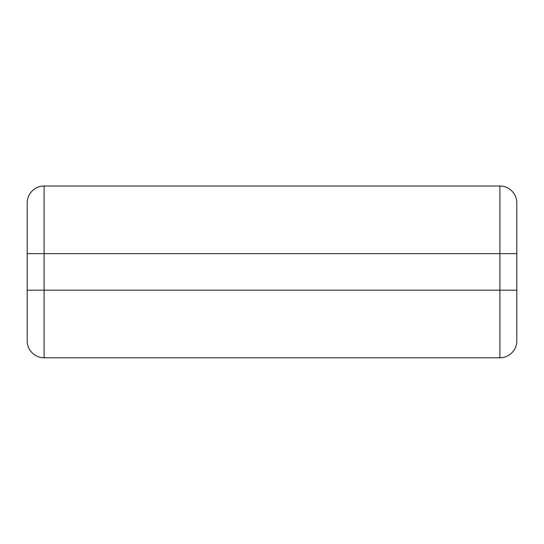 <?xml version="1.0" encoding="UTF-8"?>
<svg xmlns="http://www.w3.org/2000/svg" width="544" height="544" viewBox="0 0 544 544"><rect width="100%" height="100%" fill="white"/><g stroke="black" fill="none" stroke-linecap="round" stroke-linejoin="round"><path stroke-width="0.82" d="M516.8 340.891L516.8 290.176L516.8 340.891A16.905 16.905 0 0 1 499.895 357.796L44.105 357.796L44.105 290.176L499.895 290.176L499.895 253.654L44.105 253.654L44.105 290.176L27.2 290.176L27.2 340.891L27.2 202.939A16.905 16.905 0 0 1 44.105 186.034L499.895 186.034A16.905 16.905 0 0 1 516.8 202.939L516.8 253.654L516.8 202.939M499.895 186.034L499.895 253.654L516.8 253.654L516.8 290.176L499.895 290.176L499.895 357.796M27.2 340.891A16.905 16.905 0 0 0 44.105 357.796A16.905 16.905 0 0 1 27.2 340.891M470.098 357.796L73.222 357.796M27.2 202.939A16.905 16.905 0 0 1 44.105 186.034L44.105 253.654L27.2 253.654"/></g></svg>
